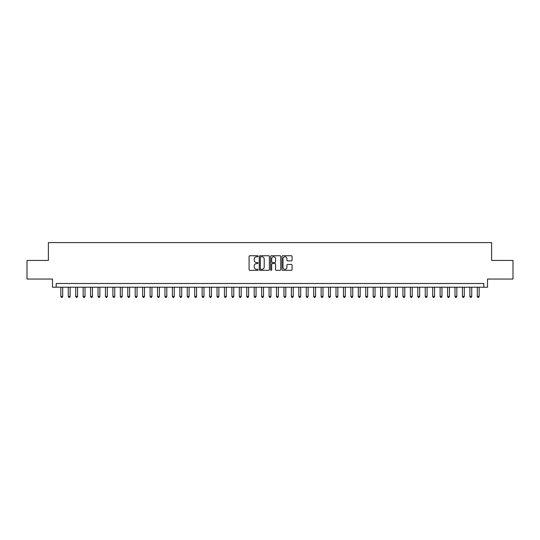 <?xml version="1.0" encoding="UTF-8"?>
<svg xmlns="http://www.w3.org/2000/svg" width="540" height="540" viewBox="0 0 540 540"><rect width="100%" height="100%" fill="white"/><g stroke="black" fill="none" stroke-linecap="round" stroke-linejoin="round"><path stroke-width="0.81" d="M258.1 256.257A0.513 0.513 0 0 0 257.594 255.744L249.831 255.744A0.729 0.729 0 0 0 249.102 256.48L249.102 269.615A0.729 0.729 0 0 0 249.831 270.344L257.594 270.344A0.513 0.513 0 0 0 258.1 269.838A0.513 0.513 0 0 0 257.594 269.325L256.588 269.325A2.336 2.336 0 0 1 254.252 266.99L254.252 265.896A2.336 2.336 0 0 1 256.588 263.56L257.594 263.56A0.513 0.513 0 0 0 258.1 263.048A0.513 0.513 0 0 0 257.594 262.535L256.588 262.535A2.336 2.336 0 0 1 254.252 260.199L254.252 259.106A2.336 2.336 0 0 1 256.588 256.77L257.594 256.77A0.513 0.513 0 0 0 258.1 256.257M291.337 260.894A0.729 0.729 0 0 0 292.066 260.165L292.066 256.48A0.729 0.729 0 0 0 291.337 255.744L282.717 255.744A0.729 0.729 0 0 0 281.988 256.48L281.988 269.615A0.729 0.729 0 0 0 282.717 270.344L291.337 270.344A0.729 0.729 0 0 0 292.066 269.615L292.066 265.16A0.729 0.729 0 0 0 291.337 264.431L287.644 264.431A0.729 0.729 0 0 0 286.916 265.16L286.916 267.374A1.951 1.951 0 0 1 284.965 269.325A1.951 1.951 0 0 1 283.014 267.374L283.014 258.721A1.951 1.951 0 0 1 284.965 256.77A1.951 1.951 0 0 1 286.916 258.721L286.916 260.165A0.729 0.729 0 0 0 287.644 260.894L291.337 260.894M483.813 287.219L487.526 287.219L487.526 279.038L513 279.038L513 260.442L491.616 260.442L491.616 242.595L48.384 242.595L48.384 260.442L27 260.442L27 279.038L52.474 279.038L52.474 287.219L483.813 287.219L483.813 283.5L56.187 283.5L56.187 287.219M269.359 256.48A0.729 0.729 0 0 0 268.63 255.744L260.017 255.744A0.729 0.729 0 0 0 259.288 256.48L259.288 269.615A0.729 0.729 0 0 0 260.017 270.344L268.63 270.344A0.729 0.729 0 0 0 269.359 269.615L269.359 256.48M271.37 255.744L279.983 255.744A0.729 0.729 0 0 1 280.712 256.48L280.712 269.615A0.729 0.729 0 0 1 279.983 270.344L276.298 270.344A0.729 0.729 0 0 1 275.569 269.615L275.569 264.29A0.729 0.729 0 0 0 274.833 263.56L272.39 263.56A0.729 0.729 0 0 0 271.661 264.29L271.661 269.838A0.513 0.513 0 0 1 271.148 270.344A0.513 0.513 0 0 1 270.641 269.838L270.641 256.48A0.729 0.729 0 0 1 271.37 255.744M260.82 256.77A0.513 0.513 0 0 0 260.307 257.283L260.307 268.812A0.513 0.513 0 0 0 260.82 269.325L261.88 269.325A2.336 2.336 0 0 0 264.215 266.99L264.215 259.106A2.336 2.336 0 0 0 261.88 256.77L260.82 256.77M275.569 258.761A1.951 1.951 0 0 0 273.611 256.804A1.951 1.951 0 0 0 271.661 258.761L271.661 261.806A0.729 0.729 0 0 0 272.39 262.535L274.833 262.535A0.729 0.729 0 0 0 275.569 261.806L275.569 258.761M60.838 287.219L60.838 296.44L62.694 296.44L62.694 287.219M62.694 296.44L62.141 297.405L61.398 297.405L60.838 296.44M68.276 287.219L68.276 296.44L70.133 296.44L70.133 287.219M70.133 296.44L69.579 297.405L68.83 297.405L68.276 296.44M75.715 287.219L75.715 296.44L77.571 296.44L77.571 287.219M77.571 296.44L77.011 297.405L76.268 297.405L75.715 296.44M83.147 287.219L83.147 296.44L85.01 296.44L85.01 287.219M85.01 296.44L84.449 297.405L83.707 297.405L83.147 296.44M90.585 287.219L90.585 296.44L92.441 296.44L92.441 287.219M92.441 296.44L91.888 297.405L91.145 297.405L90.585 296.44M98.024 287.219L98.024 296.44L99.88 296.44L99.88 287.219M99.88 296.44L99.326 297.405L98.577 297.405L98.024 296.44M105.462 287.219L105.462 296.44L107.318 296.44L107.318 287.219M107.318 296.44L106.758 297.405L106.016 297.405L105.462 296.44M112.894 287.219L112.894 296.44L114.757 296.44L114.757 287.219M114.757 296.44L114.197 297.405L113.454 297.405L112.894 296.44M120.332 287.219L120.332 296.44L122.195 296.44L122.195 287.219M122.195 296.44L121.635 297.405L120.892 297.405L120.332 296.44M127.771 287.219L127.771 296.44L129.627 296.44L129.627 287.219M129.627 296.44L129.073 297.405L128.324 297.405L127.771 296.44M135.209 287.219L135.209 296.44L137.066 296.44L137.066 287.219M137.066 296.44L136.505 297.405L135.763 297.405L135.209 296.44M142.641 287.219L142.641 296.44L144.504 296.44L144.504 287.219M144.504 296.44L143.944 297.405L143.201 297.405L142.641 296.44M150.08 287.219L150.08 296.44L151.942 296.44L151.942 287.219M151.942 296.44L151.382 297.405L150.64 297.405L150.08 296.44M157.518 287.219L157.518 296.44L159.374 296.44L159.374 287.219M159.374 296.44L158.821 297.405L158.078 297.405L157.518 296.44M164.957 287.219L164.957 296.44L166.813 296.44L166.813 287.219M166.813 296.44L166.253 297.405L165.51 297.405L164.957 296.44M172.388 287.219L172.388 296.44L174.251 296.44L174.251 287.219M174.251 296.44L173.691 297.405L172.949 297.405L172.388 296.44M179.827 287.219L179.827 296.44L181.69 296.44L181.69 287.219M181.69 296.44L181.13 297.405L180.387 297.405L179.827 296.44M187.265 287.219L187.265 296.44L189.122 296.44L189.122 287.219M189.122 296.44L188.568 297.405L187.826 297.405L187.265 296.44M194.704 287.219L194.704 296.44L196.56 296.44L196.56 287.219M196.56 296.44L196 297.405L195.257 297.405L194.704 296.44M202.136 287.219L202.136 296.44L203.999 296.44L203.999 287.219M203.999 296.44L203.438 297.405L202.696 297.405L202.136 296.44M209.574 287.219L209.574 296.44L211.437 296.44L211.437 287.219M211.437 296.44L210.877 297.405L210.134 297.405L209.574 296.44M217.013 287.219L217.013 296.44L218.869 296.44L218.869 287.219M218.869 296.44L218.315 297.405L217.573 297.405L217.013 296.44M224.451 287.219L224.451 296.44L226.307 296.44L226.307 287.219M226.307 296.44L225.754 297.405L225.005 297.405L224.451 296.44M231.883 287.219L231.883 296.44L233.746 296.44L233.746 287.219M233.746 296.44L233.185 297.405L232.443 297.405L231.883 296.44M239.321 287.219L239.321 296.44L241.184 296.44L241.184 287.219M241.184 296.44L240.624 297.405L239.882 297.405L239.321 296.44M246.76 287.219L246.76 296.44L248.616 296.44L248.616 287.219M248.616 296.44L248.063 297.405L247.32 297.405L246.76 296.44M254.198 287.219L254.198 296.44L256.055 296.44L256.055 287.219M256.055 296.44L255.501 297.405L254.752 297.405L254.198 296.44M261.637 287.219L261.637 296.44L263.493 296.44L263.493 287.219M263.493 296.44L262.933 297.405L262.19 297.405L261.637 296.44M269.069 287.219L269.069 296.44L270.932 296.44L270.932 287.219M270.932 296.44L270.371 297.405L269.629 297.405L269.069 296.44M276.507 287.219L276.507 296.44L278.363 296.44L278.363 287.219M278.363 296.44L277.81 297.405L277.067 297.405L276.507 296.44M283.946 287.219L283.946 296.44L285.802 296.44L285.802 287.219M285.802 296.44L285.248 297.405L284.499 297.405L283.946 296.44M291.384 287.219L291.384 296.44L293.24 296.44L293.24 287.219M293.24 296.44L292.68 297.405L291.938 297.405L291.384 296.44M298.816 287.219L298.816 296.44L300.679 296.44L300.679 287.219M300.679 296.44L300.119 297.405L299.376 297.405L298.816 296.44M306.254 287.219L306.254 296.44L308.117 296.44L308.117 287.219M308.117 296.44L307.557 297.405L306.815 297.405L306.254 296.44M313.693 287.219L313.693 296.44L315.549 296.44L315.549 287.219M315.549 296.44L314.996 297.405L314.246 297.405L313.693 296.44M321.131 287.219L321.131 296.44L322.988 296.44L322.988 287.219M322.988 296.44L322.427 297.405L321.685 297.405L321.131 296.44M328.563 287.219L328.563 296.44L330.426 296.44L330.426 287.219M330.426 296.44L329.866 297.405L329.123 297.405L328.563 296.44M336.002 287.219L336.002 296.44L337.865 296.44L337.865 287.219M337.865 296.44L337.304 297.405L336.562 297.405L336.002 296.44M343.44 287.219L343.44 296.44L345.296 296.44L345.296 287.219M345.296 296.44L344.743 297.405L344 297.405L343.44 296.44M350.879 287.219L350.879 296.44L352.735 296.44L352.735 287.219M352.735 296.44L352.175 297.405L351.432 297.405L350.879 296.44M358.31 287.219L358.31 296.44L360.173 296.44L360.173 287.219M360.173 296.44L359.613 297.405L358.87 297.405L358.31 296.44M365.749 287.219L365.749 296.44L367.612 296.44L367.612 287.219M367.612 296.44L367.052 297.405L366.309 297.405L365.749 296.44M373.187 287.219L373.187 296.44L375.044 296.44L375.044 287.219M375.044 296.44L374.49 297.405L373.748 297.405L373.187 296.44M380.626 287.219L380.626 296.44L382.482 296.44L382.482 287.219M382.482 296.44L381.922 297.405L381.179 297.405L380.626 296.44M388.058 287.219L388.058 296.44L389.921 296.44L389.921 287.219M389.921 296.44L389.36 297.405L388.618 297.405L388.058 296.44M395.496 287.219L395.496 296.44L397.359 296.44L397.359 287.219M397.359 296.44L396.799 297.405L396.056 297.405L395.496 296.44M402.935 287.219L402.935 296.44L404.791 296.44L404.791 287.219M404.791 296.44L404.237 297.405L403.495 297.405L402.935 296.44M410.373 287.219L410.373 296.44L412.229 296.44L412.229 287.219M412.229 296.44L411.676 297.405L410.927 297.405L410.373 296.44M417.805 287.219L417.805 296.44L419.668 296.44L419.668 287.219M419.668 296.44L419.108 297.405L418.365 297.405L417.805 296.44M425.243 287.219L425.243 296.44L427.106 296.44L427.106 287.219M427.106 296.44L426.546 297.405L425.804 297.405L425.243 296.44M432.682 287.219L432.682 296.44L434.538 296.44L434.538 287.219M434.538 296.44L433.985 297.405L433.242 297.405L432.682 296.44M440.12 287.219L440.12 296.44L441.976 296.44L441.976 287.219M441.976 296.44L441.423 297.405L440.674 297.405L440.12 296.44M447.559 287.219L447.559 296.44L449.415 296.44L449.415 287.219M449.415 296.44L448.855 297.405L448.112 297.405L447.559 296.44M454.99 287.219L454.99 296.44L456.854 296.44L456.854 287.219M456.854 296.44L456.293 297.405L455.551 297.405L454.99 296.44M462.429 287.219L462.429 296.44L464.285 296.44L464.285 287.219M464.285 296.44L463.732 297.405L462.989 297.405L462.429 296.44M469.868 287.219L469.868 296.44L471.724 296.44L471.724 287.219M471.724 296.44L471.17 297.405L470.421 297.405L469.868 296.44M477.306 287.219L477.306 296.44L479.162 296.44L479.162 287.219M479.162 296.44L478.602 297.405L477.86 297.405L477.306 296.44"/></g></svg>
